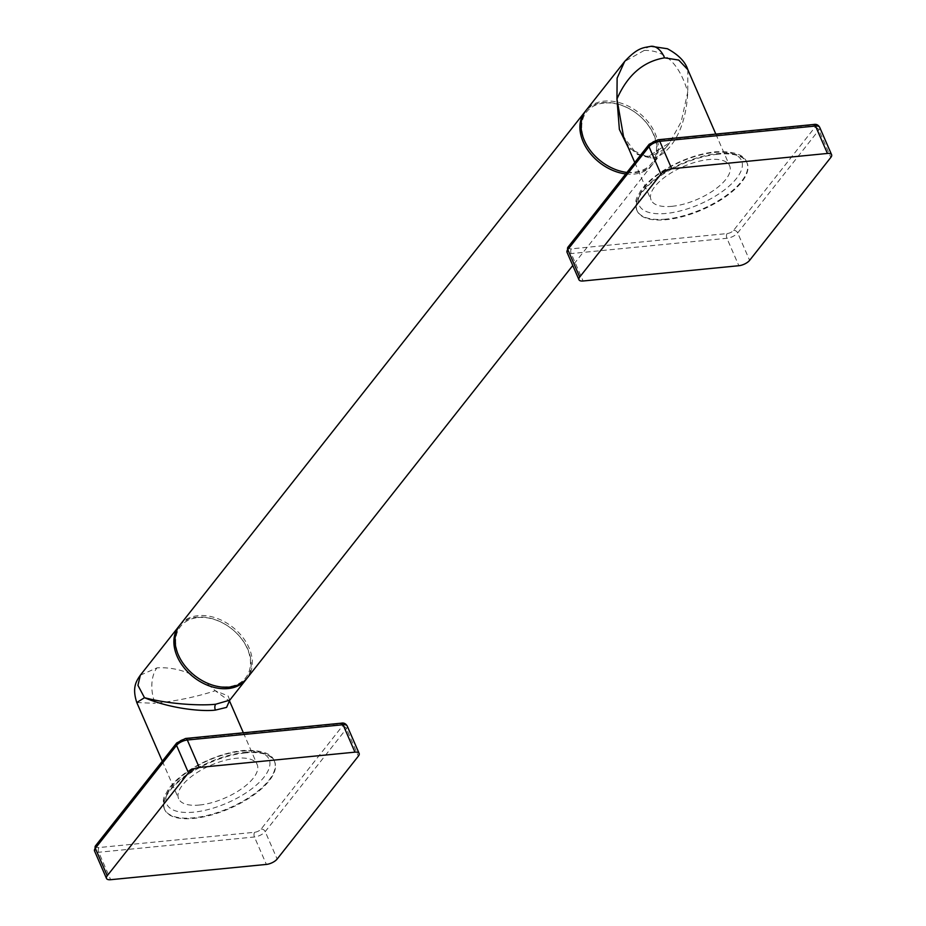 <?xml version="1.0" encoding="UTF-8"?>
<svg xmlns="http://www.w3.org/2000/svg" width="926" height="926" viewBox="0 0 926 926"><rect width="100%" height="100%" fill="white"/><g stroke="black" fill="none" stroke-linecap="round" stroke-linejoin="round"><path stroke-width="0.69" stroke-dasharray="4.63 3.47" d="M717.951 154.202A59.958 24.956 156.5 0 0 658.976 176.901A59.958 24.956 156.5 0 0 637.123 210.85A59.958 24.956 156.5 0 0 666.269 219.682A59.958 24.956 156.5 0 0 725.243 196.972A59.958 24.956 156.5 0 0 747.097 163.034A59.958 24.956 156.5 0 0 717.951 154.202M671.917 206.324A42.828 17.826 156.5 0 0 714.039 190.108A42.828 17.826 156.5 0 0 729.653 165.858A42.828 17.826 156.5 0 0 708.83 159.55A42.828 17.826 156.5 0 0 666.708 175.766A42.828 17.826 156.5 0 0 651.094 200.016A42.828 17.826 156.5 0 0 671.917 206.324M687.833 69.681L687.752 92.044C685.622 138.055 663.514 158.311 650.966 158.161L636.938 154.318L623.545 136.654C629.205 149.885 637.609 156.413 648.721 156.251L648.721 156.251A4.248 2.373 -95.6 0 0 647.598 156.934L628.661 148.415M651.013 46.3A25.697 14.318 -95.6 0 0 644.207 50.444C664.914 49.9 679.429 63.767 687.752 92.044L681.189 121.781L669.73 142.639L647.598 156.934M626.925 172.444A42.828 30.766 38.3 0 0 635.259 172.572A42.828 30.766 38.3 0 0 653.351 163.393A42.828 30.766 38.3 0 0 648.42 122.301A42.828 30.766 38.3 0 0 604.203 101.154A42.828 30.766 38.3 0 0 586.1 110.333M644.207 50.444L624.645 61.486M604.099 103.041A41.462 29.782 38.3 0 0 584.873 140.972A41.462 29.782 38.3 0 0 634.171 172.178A41.462 29.782 38.3 0 0 653.397 134.247A41.462 29.782 38.3 0 0 604.099 103.041M625.745 173.938A42.828 30.766 38.3 0 0 634.078 174.076A42.828 30.766 38.3 0 0 652.17 164.897A42.828 30.766 38.3 0 0 647.239 123.806A42.828 30.766 38.3 0 0 603.023 102.647A42.828 30.766 38.3 0 0 585.533 111.097M180.072 624.842A42.828 30.766 -141.7 0 1 198.164 615.663A42.828 30.766 -141.7 0 1 242.381 636.822A42.828 30.766 -141.7 0 1 247.311 677.913M198.071 617.549A41.462 29.782 -141.7 0 1 247.369 648.767A41.462 29.782 -141.7 0 1 228.132 686.698A41.462 29.782 -141.7 0 1 178.845 655.492A41.462 29.782 -141.7 0 1 198.071 617.549M179.494 625.606A42.828 30.766 -141.7 0 1 196.983 617.156A42.828 30.766 -141.7 0 1 240.795 637.806A42.828 30.766 -141.7 0 1 246.71 678.642M140.347 675.181L156.969 667.866C178.151 666.708 197.585 674.336 215.272 690.75L229.625 701.202M229.752 700.16L228.074 695.947L215.272 690.75C196.972 696.734 176.947 700.924 155.221 703.32A25.697 14.318 84.4 0 1 156.969 667.866M199.437 805.03A42.828 17.826 156.5 0 0 241.559 788.813A42.828 17.826 156.5 0 0 257.173 764.563A42.828 17.826 156.5 0 0 236.35 758.255A42.828 17.826 156.5 0 0 194.228 774.472A42.828 17.826 156.5 0 0 178.614 798.721A42.828 17.826 156.5 0 0 199.437 805.03M245.471 752.907A59.958 24.956 156.5 0 0 186.508 775.606A59.958 24.956 156.5 0 0 164.643 809.555A59.958 24.956 156.5 0 0 193.8 818.387A59.958 24.956 156.5 0 0 252.763 795.689A59.958 24.956 156.5 0 0 274.628 761.739A59.958 24.956 156.5 0 0 245.471 752.907M136.793 702.545L155.221 703.32M666.025 219.115A59.958 24.956 -23.5 0 1 636.868 210.283A59.958 24.956 -23.5 0 1 658.733 176.334A59.958 24.956 -23.5 0 1 717.696 153.623A59.958 24.956 -23.5 0 1 746.854 162.455A59.958 24.956 -23.5 0 1 724.989 196.405A59.958 24.956 -23.5 0 1 666.025 219.115M812.797 125.045A5.139 2.141 -23.5 0 1 814.822 127.429L733.612 230.331A5.139 2.141 -23.5 0 1 727.153 233.56L571.423 248.839A5.139 2.141 -23.5 0 1 569.397 246.443L650.596 143.542A5.139 2.141 -23.5 0 1 657.066 140.324L812.797 125.045A3.426 1.91 84.4 0 1 813.699 124.489M819.672 127.29A8.566 3.565 -23.5 0 1 818.897 130.01L737.686 232.912A8.566 3.565 -23.5 0 1 726.922 238.283L571.192 253.562A8.566 3.565 -23.5 0 1 567.025 252.3M814.822 127.429A3.426 2.465 -141.7 0 1 818.897 130.01L830.819 157.432M733.612 230.331A3.426 2.465 -141.7 0 1 737.686 232.912L749.62 260.345M727.153 233.56A3.426 1.91 -95.6 0 0 726.922 238.283L738.844 265.716M571.423 248.839A3.426 1.91 -95.6 0 0 571.192 253.562L583.114 280.995M569.397 246.443A3.426 2.465 38.3 0 0 567.951 247.184M650.596 143.542A3.426 2.465 38.3 0 0 649.149 144.282M657.066 140.324A3.426 1.91 84.4 0 1 657.969 139.768M714.432 152.443A55.849 23.254 -23.5 0 1 736.517 178.405A55.849 23.254 -23.5 0 1 666.303 213.431A55.849 23.254 -23.5 0 1 644.218 187.469A55.849 23.254 -23.5 0 1 714.432 152.443M650.966 158.161A4.248 2.373 -95.6 0 0 648.721 156.251L648.721 156.251C659.196 153.253 666.199 148.716 669.73 142.639L653.351 163.393M241.964 751.148A55.849 23.254 -23.5 0 1 264.049 777.122A55.849 23.254 -23.5 0 1 193.823 812.148A55.849 23.254 -23.5 0 1 171.738 786.174A55.849 23.254 -23.5 0 1 241.964 751.148M245.228 752.329A59.958 24.956 -23.5 0 1 274.374 761.16A59.958 24.956 -23.5 0 1 252.52 795.11A59.958 24.956 -23.5 0 1 193.546 817.82A59.958 24.956 -23.5 0 1 164.4 808.988A59.958 24.956 -23.5 0 1 186.253 775.039A59.958 24.956 -23.5 0 1 245.228 752.329M340.317 723.75A5.139 2.141 -23.5 0 1 342.354 726.134L261.144 829.036A5.139 2.141 -23.5 0 1 254.685 832.266L98.955 847.545A5.139 2.141 -23.5 0 1 96.917 845.16L178.128 742.247A5.139 2.141 -23.5 0 1 184.587 739.029L340.317 723.75A3.426 1.91 84.4 0 1 341.219 723.194M347.204 725.996A8.566 3.565 -23.5 0 1 346.428 728.716L265.218 831.617A8.566 3.565 -23.5 0 1 254.442 836.988L98.723 852.267A8.566 3.565 -23.5 0 1 94.556 851.006M342.354 726.134A3.426 2.465 -141.7 0 1 346.428 728.716L358.35 756.148M261.144 829.036A3.426 2.465 -141.7 0 1 265.218 831.617L277.14 859.05M254.685 832.266A3.426 1.91 -95.6 0 0 254.442 836.988L266.375 864.421M98.955 847.545A3.426 1.91 -95.6 0 0 98.723 852.267L110.645 879.7M96.917 845.16A3.426 2.465 38.3 0 0 95.471 845.889M178.128 742.247A3.426 2.465 38.3 0 0 176.681 742.988M184.587 739.029A3.426 1.91 84.4 0 1 185.501 738.473M747.097 163.034L746.854 162.455C744.261 154.642 733.82 151.077 715.52 151.783C699.743 153.542 683.874 158.878 667.924 167.791C655.191 175.107 645.943 183.024 640.167 191.555C637.62 197.933 634.021 197.527 636.868 210.283L637.123 210.85M715.833 134.096L729.653 165.858M634.773 162.501L651.094 200.016M652.17 164.897L572.766 265.507M243.364 732.802L257.173 764.563M164.643 809.555L164.4 808.988C161.541 796.233 165.141 796.638 167.699 790.26C173.463 781.729 182.711 773.812 195.444 766.497C211.394 757.584 227.264 752.248 243.052 750.488C261.34 749.782 271.781 753.347 274.374 761.16L274.628 761.739M162.305 761.207L178.614 798.721"/><path stroke-width="1.39" d="M671.709 168.74L827.439 153.45A8.566 3.565 156.5 0 1 831.606 154.711A8.566 3.565 156.5 0 1 830.819 157.432L749.62 260.345A8.566 3.565 156.5 0 1 738.844 265.716L583.114 280.995A8.566 3.565 156.5 0 1 578.958 279.733A8.566 3.565 156.5 0 1 579.734 277.013L660.933 174.111A8.566 3.565 156.5 0 1 671.709 168.74L659.787 141.308L815.505 126.029A8.566 3.565 -23.5 0 1 819.672 127.29L831.606 154.711M664.602 57.84A25.697 14.318 -95.6 0 0 651.024 46.3L667.414 48.742C678.48 54.738 685.286 61.718 687.833 69.681L678.735 60.063L664.602 57.84C643.35 61.359 627.469 75.064 616.959 98.989L623.545 136.654L634.773 162.501M628.661 148.415L619.378 129.443L616.959 98.989L617.121 78.131L624.645 61.486C638.396 46.751 643.72 47.92 651.013 46.3A25.697 14.318 -95.6 0 0 651.013 46.3M624.645 61.486L586.1 110.333A42.828 30.766 38.3 0 0 588.299 147.628A42.828 30.766 38.3 0 0 626.925 172.444M585.533 111.097A42.828 30.766 38.3 0 0 584.919 111.826A42.828 30.766 38.3 0 0 587.119 149.121A42.828 30.766 38.3 0 0 625.745 173.938M572.766 265.507L247.311 677.913A42.828 30.766 -141.7 0 1 229.22 687.092A42.828 30.766 -141.7 0 1 185.003 665.933A42.828 30.766 -141.7 0 1 180.072 624.842L584.919 111.826M246.71 678.642A42.828 30.766 -141.7 0 1 246.131 679.406A42.828 30.766 -141.7 0 1 228.039 688.585A42.828 30.766 -141.7 0 1 183.823 667.426A42.828 30.766 -141.7 0 1 178.892 626.335A42.828 30.766 -141.7 0 1 179.494 625.606M136.793 702.545L144.491 697.695C171.634 709.212 203.616 711.677 215.411 710.092A4.248 2.373 84.4 0 1 215.7 704.223C203.905 705.681 171.842 704.918 144.491 697.695L137.939 685.344L140.347 675.181C136.307 681.073 131.874 687.52 136.793 702.545L162.305 761.207M215.411 710.092L226.592 707.383L229.752 700.16L215.7 704.223M199.229 767.446L354.959 752.155A8.566 3.565 156.5 0 1 359.126 753.417A8.566 3.565 156.5 0 1 358.35 756.148L277.14 859.05A8.566 3.565 156.5 0 1 266.375 864.421L110.645 879.7A8.566 3.565 156.5 0 1 106.478 878.438A8.566 3.565 156.5 0 1 107.254 875.718L188.464 772.816A8.566 3.565 156.5 0 1 199.229 767.446L187.307 740.013L343.037 724.734A8.566 3.565 -23.5 0 1 347.204 725.996L359.126 753.417M567.951 247.184A3.426 2.465 38.3 0 0 567.8 249.58A8.566 3.565 -23.5 0 0 567.025 252.3L567.951 247.184L649.149 144.282L657.969 139.768L813.699 124.489A3.426 1.91 84.4 0 1 815.505 126.029L827.439 153.45M579.734 277.013L567.8 249.58L649.01 146.678A8.566 3.565 -23.5 0 1 659.787 141.308A3.426 1.91 84.4 0 0 657.969 139.768M649.149 144.282A3.426 2.465 38.3 0 0 649.01 146.678L660.933 174.111M95.471 845.889A3.426 2.465 38.3 0 0 95.332 848.285A8.566 3.565 -23.5 0 0 94.556 851.006L95.471 845.889L176.681 742.988L185.501 738.473L341.219 723.194A3.426 1.91 84.4 0 1 343.037 724.734L354.959 752.155M107.254 875.718L95.332 848.285L176.542 745.384A8.566 3.565 -23.5 0 1 187.307 740.013A3.426 1.91 84.4 0 0 185.501 738.473M176.681 742.988A3.426 2.465 38.3 0 0 176.542 745.384L188.464 772.816M813.699 124.489C816.211 123.91 818.202 124.848 819.672 127.29M567.025 252.3L578.958 279.733M687.833 69.681L715.833 134.096M178.892 626.335L140.347 675.181M229.625 701.202L243.364 732.802M341.219 723.194C343.743 722.616 345.734 723.553 347.204 725.996M94.556 851.006L106.478 878.438M246.131 679.406L229.752 700.16"/></g></svg>
